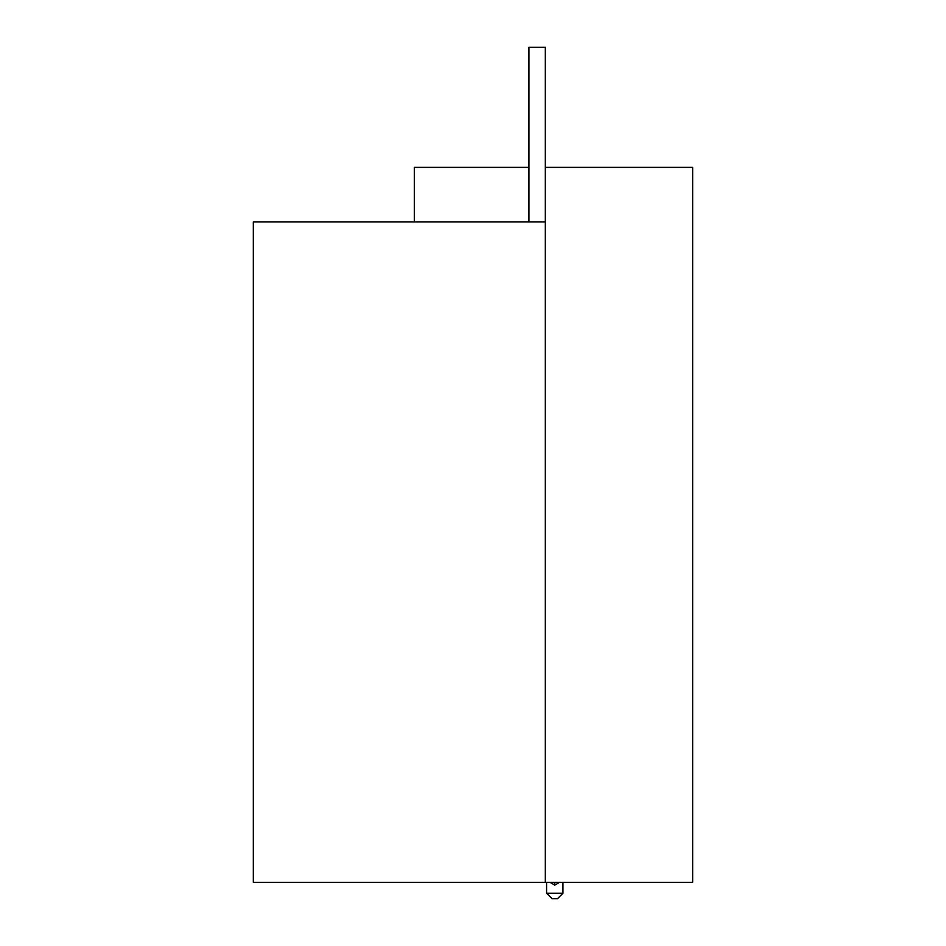 <?xml version="1.0" encoding="UTF-8"?>
<svg xmlns="http://www.w3.org/2000/svg" width="946" height="946" viewBox="0 0 946 946"><rect width="100%" height="100%" fill="white"/><g stroke="black" fill="none" stroke-linecap="round" stroke-linejoin="round"><path stroke-width="1.42" d="M562.953 882.322L562.953 893.237L557.501 898.7L552.038 898.7L546.587 893.237L546.587 882.322M562.953 893.237L546.587 893.237M545.31 167.371L692.673 167.371L692.673 882.322L253.327 882.322L253.327 221.943L545.31 221.943L545.31 47.3L528.944 47.3L528.944 221.943M528.944 167.371L414.324 167.371L414.324 221.943M545.31 221.943L545.31 882.322M554.77 882.322L554.77 885.137L549.993 882.322M554.77 885.137L559.535 882.322"/></g></svg>
